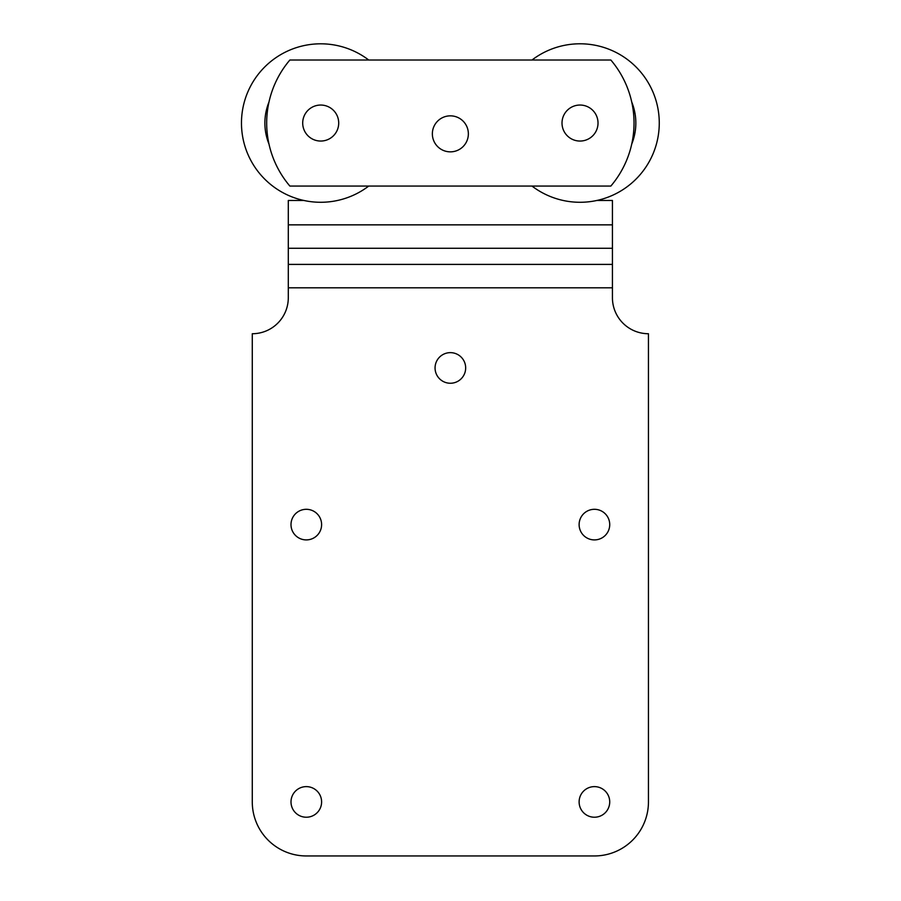 <?xml version="1.0" encoding="UTF-8"?>
<svg xmlns="http://www.w3.org/2000/svg" width="901" height="901" viewBox="0 0 901 901"><rect width="100%" height="100%" fill="white"/><g stroke="black" fill="none" stroke-linecap="round" stroke-linejoin="round"><path stroke-width="1.35" d="M268.971 144.014A55.828 55.828 0 0 1 268.971 102.072M368.723 186.068A79.232 79.232 0 0 1 245.635 97.702A79.232 79.232 0 0 1 368.723 60.018M596.856 200.472A81.034 81.034 0 0 0 598.027 200.472L612.432 200.472L612.432 297.713A36.017 36.017 0 0 0 648.45 333.73L648.45 801.924A54.026 54.026 0 0 1 594.423 855.95L306.306 855.95A54.026 54.026 0 0 1 252.28 801.924L252.28 333.73A36.017 36.017 0 0 0 288.297 297.713L288.297 200.472L302.702 200.472A81.034 81.034 0 0 0 303.874 200.472M435.059 367.946A15.306 15.306 0 0 0 458.012 381.202A15.306 15.306 0 0 0 458.012 354.69A15.306 15.306 0 0 0 435.059 367.946M579.118 524.607A15.306 15.306 0 0 0 602.071 537.863A15.306 15.306 0 0 0 602.071 511.351A15.306 15.306 0 0 0 579.118 524.607M291 524.607A15.306 15.306 0 0 0 313.953 537.863A15.306 15.306 0 0 0 313.953 511.351A15.306 15.306 0 0 0 291 524.607M579.118 801.924A15.306 15.306 0 0 0 602.071 815.18A15.306 15.306 0 0 0 602.071 788.668A15.306 15.306 0 0 0 579.118 801.924M291 801.924A15.306 15.306 0 0 0 313.953 815.18A15.306 15.306 0 0 0 313.953 788.668A15.306 15.306 0 0 0 291 801.924M302.702 123.043A18.009 18.009 0 0 1 329.71 107.456A18.009 18.009 0 0 1 329.71 138.641A18.009 18.009 0 0 1 302.702 123.043M610.844 60.018A97.24 97.24 0 0 1 610.844 186.068L289.874 186.068A97.24 97.24 0 0 1 289.874 60.018L610.844 60.018M584.332 105.563A18.009 18.009 0 0 0 562.72 128.055A18.009 18.009 0 0 0 593.004 135.522A18.009 18.009 0 0 0 584.332 105.563M432.356 133.855A18.009 18.009 0 0 0 459.364 149.442A18.009 18.009 0 0 0 459.364 118.256A18.009 18.009 0 0 0 432.356 133.855M531.995 186.068A79.232 79.232 0 0 0 645.116 168.217A79.232 79.232 0 0 0 531.995 60.018M631.747 144.014A55.828 55.828 0 0 0 631.747 102.072M288.297 224.856L612.432 224.856M288.297 248.259L612.432 248.259M288.297 264.398L612.432 264.398M288.297 287.802L612.432 287.802"/></g></svg>

